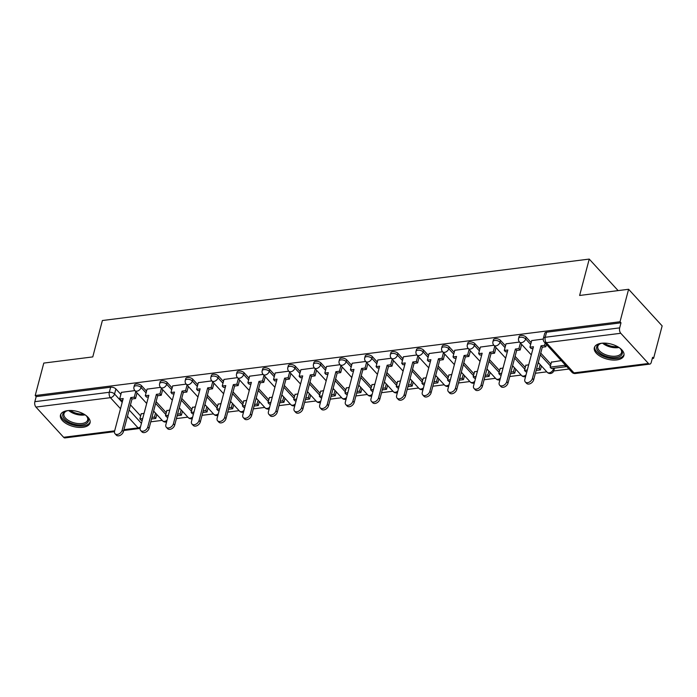 <?xml version="1.0" encoding="UTF-8"?>
<svg xmlns="http://www.w3.org/2000/svg" width="697" height="697" viewBox="0 0 697 697"><rect width="100%" height="100%" fill="white"/><g stroke="black" fill="none" stroke-linecap="round" stroke-linejoin="round"><path stroke-width="1.05" d="M146.518 391.156L141.526 385.702A3.921 1.995 -165.2 0 0 136.29 383.986A3.921 1.995 -165.2 0 0 134.451 385.119L133.981 386.913A3.921 1.995 14.8 0 1 135.81 385.781A3.921 1.995 14.8 0 1 141.055 387.497L146.048 392.951M172.159 387.915L167.167 382.47A3.921 1.995 -165.2 0 0 161.931 380.754A3.921 1.995 -165.2 0 0 160.092 381.886L159.622 383.681A3.921 1.995 14.8 0 1 161.451 382.548A3.921 1.995 14.8 0 1 166.696 384.265L171.689 389.71M197.8 384.683L192.808 379.238A3.921 1.995 -165.2 0 0 187.571 377.513A3.921 1.995 -165.2 0 0 185.733 378.645L185.263 380.44A3.921 1.995 14.8 0 1 187.092 379.307A3.921 1.995 14.8 0 1 192.337 381.032L197.329 386.478M223.441 381.442L218.457 375.997A3.921 1.995 -165.2 0 0 213.212 374.28A3.921 1.995 -165.2 0 0 211.374 375.413L210.903 377.208A3.921 1.995 14.8 0 1 212.733 376.075A3.921 1.995 14.8 0 1 217.978 377.791L222.97 383.237M249.082 378.21L244.098 372.764A3.921 1.995 -165.2 0 0 238.853 371.039A3.921 1.995 -165.2 0 0 237.015 372.181L236.544 373.967A3.921 1.995 14.8 0 1 238.374 372.834A3.921 1.995 14.8 0 1 243.619 374.559L248.611 380.004M274.723 374.977L269.739 369.523A3.921 1.995 -165.2 0 0 264.494 367.807A3.921 1.995 -165.2 0 0 262.656 368.94L262.185 370.734A3.921 1.995 14.8 0 1 264.015 369.602A3.921 1.995 14.8 0 1 269.26 371.318L274.252 376.772M300.363 371.736L295.38 366.291A3.921 1.995 -165.2 0 0 290.135 364.575A3.921 1.995 -165.2 0 0 288.297 365.707L287.826 367.502A3.921 1.995 14.8 0 1 289.656 366.369A3.921 1.995 14.8 0 1 294.901 368.086L299.893 373.531M326.004 368.504L321.021 363.059A3.921 1.995 -165.2 0 0 315.776 361.334A3.921 1.995 -165.2 0 0 313.938 362.466L313.467 364.261A3.921 1.995 14.8 0 1 315.297 363.128A3.921 1.995 14.8 0 1 320.542 364.853L325.534 370.299M351.645 365.263L346.662 359.818A3.921 1.995 -165.2 0 0 341.417 358.101A3.921 1.995 -165.2 0 0 339.578 359.234L339.108 361.029A3.921 1.995 14.8 0 1 340.938 359.896A3.921 1.995 14.8 0 1 346.182 361.612L351.175 367.058M377.295 362.031L372.303 356.585A3.921 1.995 -165.2 0 0 367.058 354.86A3.921 1.995 -165.2 0 0 365.219 356.001L364.749 357.788A3.921 1.995 14.8 0 1 366.587 356.655A3.921 1.995 14.8 0 1 371.823 358.38L376.816 363.825M402.936 358.798L397.943 353.344A3.921 1.995 -165.2 0 0 392.699 351.628A3.921 1.995 -165.2 0 0 390.86 352.76L390.39 354.555A3.921 1.995 14.8 0 1 392.228 353.423A3.921 1.995 14.8 0 1 397.464 355.139L402.457 360.593M428.577 355.557L423.584 350.112A3.921 1.995 -165.2 0 0 418.339 348.395A3.921 1.995 -165.2 0 0 416.501 349.528L416.031 351.323A3.921 1.995 14.8 0 1 417.869 350.19A3.921 1.995 14.8 0 1 423.105 351.907L428.097 357.352M454.217 352.325L449.225 346.879A3.921 1.995 -165.2 0 0 443.98 345.154A3.921 1.995 -165.2 0 0 442.142 346.287L441.671 348.082A3.921 1.995 14.8 0 1 443.51 346.949A3.921 1.995 14.8 0 1 448.746 348.674L453.738 354.12M479.858 349.084L474.866 343.638A3.921 1.995 -165.2 0 0 469.621 341.922A3.921 1.995 -165.2 0 0 467.792 343.055L467.312 344.849A3.921 1.995 14.8 0 1 469.151 343.717A3.921 1.995 14.8 0 1 474.396 345.433L479.379 350.879M505.499 345.851L500.507 340.406A3.921 1.995 -165.2 0 0 495.262 338.681A3.921 1.995 -165.2 0 0 493.432 339.822L492.953 341.608A3.921 1.995 14.8 0 1 494.792 340.476A3.921 1.995 14.8 0 1 500.037 342.201L505.02 347.646M531.14 342.619L526.148 337.165A3.921 1.995 -165.2 0 0 520.903 335.449A3.921 1.995 -165.2 0 0 519.073 336.581L518.594 338.376A3.921 1.995 14.8 0 1 520.432 337.243A3.921 1.995 14.8 0 1 525.677 338.96L530.661 344.414M616.749 359.922A15.29 7.789 -165.2 0 0 623.911 355.496A15.29 7.789 -165.2 0 0 617.35 346.514A15.29 7.789 -165.2 0 0 601.494 343.264A15.29 7.789 -165.2 0 0 594.341 347.69A15.29 7.789 -165.2 0 0 600.901 356.672A15.29 7.789 -165.2 0 0 616.749 359.922M82.891 427.287A15.29 7.789 -165.2 0 0 90.044 422.87A15.29 7.789 -165.2 0 0 83.483 413.887A15.29 7.789 -165.2 0 0 67.635 410.638A15.29 7.789 -165.2 0 0 60.473 415.055A15.29 7.789 -165.2 0 0 67.034 424.046A15.29 7.789 -165.2 0 0 82.891 427.287M150.779 421.816L162.192 420.378M176.419 418.583L187.833 417.137M202.06 415.342L213.474 413.905M227.701 412.11L239.115 410.672M253.342 408.869L264.755 407.431M278.983 405.637L290.396 404.199M304.633 402.404L316.037 400.958M330.273 399.163L341.678 397.726M355.914 395.931L367.319 394.493M381.555 392.69L392.96 391.252M407.196 389.457L418.601 388.02M432.837 386.225L444.242 384.779M458.478 382.984L469.883 381.547M484.119 379.752L495.523 378.314M509.76 376.511L521.164 375.073M535.401 373.278L546.805 371.841M553.74 370.961L568.996 369.035M652.27 358.528L653.577 358.363L652.592 357.3L651.259 362.353A3.921 2.1 82.8 0 1 649.796 364.113A3.921 2.1 82.8 0 1 648.437 363.486L620.766 333.271L546.3 342.671L573.979 372.878L648.437 363.486M628.607 289.281L620.025 321.753L35.207 395.548L43.789 363.085L92.771 356.908L102.381 320.524L589.235 259.084L579.625 295.467L628.607 289.281L662.15 325.9L653.577 358.363M114.482 431.67L64.978 437.916A3.921 2.1 -97.2 0 1 63.619 437.289L35.948 407.074A3.921 2.1 -97.2 0 1 34.85 401.672L36.183 396.619L110.649 387.218A3.921 1.995 14.8 0 1 115.885 388.943L120.877 394.389M130.47 404.861L140.637 415.952M36.183 396.619L35.207 395.548M621.001 322.816L546.544 332.216A3.921 1.995 -165.2 0 0 544.714 333.349L543.372 338.402A3.921 1.995 14.8 0 1 545.211 337.27L619.668 327.878L621.001 322.816L620.025 321.753M619.668 327.878A3.921 2.1 82.8 0 0 620.766 333.271M543.259 339.056L531.672 340.598M561.268 360.602L551.432 362.161M519.518 342.053L506.031 343.83M528.718 364.714L525.791 365.394M505.665 358.153L493.851 345.259L480.39 347.071M503.077 367.946L500.15 368.635M468.236 348.526L454.749 350.303M477.436 371.187L474.5 371.867M442.595 351.758L429.108 353.536M451.795 374.42L448.859 375.108M428.742 367.859L416.928 354.973L403.467 356.777M426.155 377.661L423.218 378.34M391.313 358.232L377.826 360.009M400.514 380.893L397.578 381.573M365.672 361.473L352.185 363.25M374.864 384.125L371.937 384.814M340.031 364.705L326.544 366.483M349.223 387.366L346.296 388.046M314.391 367.938L300.904 369.715M323.582 390.599L320.655 391.287M288.75 371.179L275.263 372.956M297.941 393.84L295.014 394.519M263.109 374.411L249.622 376.188M272.3 397.072L269.373 397.752M237.468 377.652L223.981 379.429M246.66 400.305L243.732 400.993M211.827 380.884L198.331 382.662M221.019 403.546L218.091 404.225M186.186 384.117L172.69 385.894M195.378 406.778L192.45 407.466M160.545 387.358L147.05 389.135M169.737 410.019L166.81 410.699M156.111 401.629L166.278 412.72M181.76 398.388L191.919 409.479M207.401 395.155L217.56 406.246M233.042 391.923L243.201 403.014M258.683 388.682L268.842 399.773M284.324 385.45L294.483 396.541M309.965 382.209L320.123 393.3M335.606 378.976L345.764 390.067M361.246 375.744L371.405 386.835M386.887 372.503L397.046 383.594M412.528 369.271L422.687 380.362M438.169 366.03L448.328 377.121M463.81 362.797L473.969 373.888M489.451 359.565L499.61 370.656M515.092 356.324L525.25 367.415M540.733 353.091L550.891 364.183M618.117 290.605L589.235 259.084M134.904 390.59L121.409 392.367M144.096 413.251L141.169 413.931M552.616 368.373L553.348 369.175A3.921 1.995 14.8 0 1 553.854 370.595L554.333 368.8A3.921 1.995 -165.2 0 0 554.307 368.155M539.077 363.407L537.971 363.546M513.436 366.639L512.33 366.779M487.795 369.88L486.689 370.02M462.155 373.113L461.048 373.252M436.514 376.345L435.407 376.493M410.873 379.586L409.766 379.726M385.232 382.819L384.125 382.958M359.591 386.06L358.485 386.199M333.95 389.292L332.844 389.431M308.309 392.524L307.203 392.672M282.668 395.765L281.562 395.905M257.027 398.998L255.921 399.137M231.387 402.239L230.28 402.378M205.746 405.471L204.639 405.61M180.105 408.703L178.99 408.851M154.464 411.944L153.349 412.084M532.403 378.436L533.667 379.821A4.513 3.041 137.5 0 1 530.469 383.559A4.513 3.041 137.5 0 1 526.566 383.341L525.294 381.956A4.513 3.041 -42.5 0 0 529.197 382.174A4.513 3.041 -42.5 0 0 532.403 378.436L541.02 345.808L544.557 345.363L545.829 346.749L546.439 344.423M531.689 340.519L529.929 347.211L533.458 346.757L524.841 379.386A4.513 3.041 -42.5 0 0 525.294 381.956M529.929 347.211L531.192 348.596L533.039 348.361M545.167 343.029L544.557 345.363M551.51 361.839L550.116 367.136L551.388 368.53L566.016 366.683L566.199 365.986M550.116 367.136L564.744 365.298L566.016 366.683M564.927 364.592L564.744 365.298M533.667 379.821L542.292 347.193L545.829 346.749M542.292 347.193L541.02 345.808M619.389 347.768A13.234 6.743 14.8 0 1 620.8 349.153A13.234 6.743 14.8 0 1 622.377 352.682A13.234 6.743 14.8 0 1 609.64 357.23A13.234 6.743 14.8 0 1 596.562 347.899A13.234 6.743 14.8 0 1 600.169 343.708A13.234 6.743 14.8 0 1 602.086 343.203M600.648 343.551A12.25 6.238 -165.2 0 0 597.834 346.339A12.25 6.238 -165.2 0 0 597.73 347.254A12.25 6.238 -165.2 0 0 608.96 355.723A12.25 6.238 -165.2 0 0 621.532 352.604A12.25 6.238 -165.2 0 0 621.637 351.689A12.25 6.238 -165.2 0 0 620.469 348.788M594.698 346.784A15.195 7.737 -165.2 0 0 594.646 347.542A15.195 7.737 -165.2 0 0 608.202 357.944A15.195 7.737 -165.2 0 0 624.042 354.538M85.522 415.142A13.234 6.743 14.8 0 1 86.942 416.527A13.234 6.743 14.8 0 1 88.51 420.047A13.234 6.743 14.8 0 1 75.773 424.604A13.234 6.743 14.8 0 1 62.695 415.273A13.234 6.743 14.8 0 1 66.311 411.082A13.234 6.743 14.8 0 1 68.228 410.568M66.781 410.916A12.25 6.238 -165.2 0 0 63.976 413.713A12.25 6.238 -165.2 0 0 63.871 414.628A12.25 6.238 -165.2 0 0 75.102 423.088A12.25 6.238 -165.2 0 0 87.665 419.977A12.25 6.238 -165.2 0 0 87.77 419.054A12.25 6.238 -165.2 0 0 86.602 416.153M60.831 414.157A15.195 7.737 -165.2 0 0 60.787 414.915A15.195 7.737 -165.2 0 0 74.344 425.318A15.195 7.737 -165.2 0 0 90.174 421.912M506.763 381.668L508.026 383.054A4.513 3.041 137.5 0 1 504.828 386.791A4.513 3.041 137.5 0 1 500.925 386.582L499.653 385.197A4.513 3.041 -42.5 0 0 503.556 385.406A4.513 3.041 -42.5 0 0 506.763 381.668L515.379 349.04L518.917 348.596L520.18 349.981L521.661 344.388M506.048 343.752L504.288 350.443L507.817 349.999L499.2 382.627A4.513 3.041 -42.5 0 0 499.653 385.197M504.288 350.443L505.552 351.828L507.399 351.602M520.389 343.002L518.917 348.596M536.15 370.447L540.375 369.915L541.421 365.96M525.869 365.071L524.475 370.377L525.738 371.762L526.888 371.623M536.568 368.852L539.103 368.53L540.375 369.915M524.475 370.377L527.315 370.02M540.149 364.566L539.103 368.53M508.026 383.054L516.651 350.434L520.18 349.981M516.651 350.434L515.379 349.04M481.113 384.91L482.385 386.295A4.513 3.041 137.5 0 1 479.188 390.032A4.513 3.041 137.5 0 1 475.284 389.815L474.012 388.429A4.513 3.041 -42.5 0 0 477.915 388.647A4.513 3.041 -42.5 0 0 481.113 384.91L489.738 352.281L493.276 351.837L494.539 353.222L496.02 347.629M480.407 346.993L478.639 353.675L482.176 353.231L473.559 385.859A4.513 3.041 -42.5 0 0 474.012 388.429M478.639 353.675L479.911 355.069L481.758 354.834M494.748 346.243L493.276 351.837M510.509 373.688L514.726 373.156L515.78 369.192M500.228 368.312L498.834 373.609L500.097 375.003L501.248 374.855M510.927 372.085L513.462 371.762L514.726 373.156M498.834 373.609L501.674 373.252M514.508 367.807L513.462 371.762M482.385 386.295L491.01 353.667L494.539 353.222M491.01 353.667L489.738 352.281M455.472 388.142L456.744 389.527A4.513 3.041 137.5 0 1 453.547 393.265A4.513 3.041 137.5 0 1 449.643 393.056L448.371 391.662A4.513 3.041 -42.5 0 0 452.275 391.88A4.513 3.041 -42.5 0 0 455.472 388.142L464.097 355.514L467.626 355.069L468.898 356.455L470.379 350.861M454.766 350.225L452.998 356.916L456.535 356.472L447.918 389.092A4.513 3.041 -42.5 0 0 448.371 391.662M452.998 356.916L454.27 358.302L456.108 358.066M469.107 349.476L467.626 355.069M484.868 376.92L489.085 376.389L490.139 372.425M474.587 371.545L473.185 376.85L474.457 378.236L475.607 378.088M485.286 375.317L487.822 375.003L489.085 376.389M473.185 376.85L476.034 376.493M488.867 371.039L487.822 375.003M456.744 389.527L465.369 356.899L468.898 356.455M465.369 356.899L464.097 355.514M429.831 391.374L431.103 392.768A4.513 3.041 137.5 0 1 427.906 396.506A4.513 3.041 137.5 0 1 424.003 396.288L422.73 394.903A4.513 3.041 -42.5 0 0 426.634 395.112A4.513 3.041 -42.5 0 0 429.831 391.374L438.457 358.755L441.985 358.302L443.257 359.696L444.738 354.102M429.125 353.466L427.357 360.149L430.894 359.704L422.277 392.333A4.513 3.041 -42.5 0 0 422.73 394.903M427.357 360.149L428.629 361.543L430.467 361.307M443.466 352.708L441.985 358.302M459.227 380.161L463.444 379.621L464.498 375.666M448.946 374.777L447.544 380.083L448.816 381.468L449.966 381.329M459.645 378.558L462.172 378.236L463.444 379.621M447.544 380.083L450.393 379.726M463.226 374.28L462.172 378.236M431.103 392.768L439.729 360.14L443.257 359.696M439.729 360.14L438.457 358.755M404.19 394.615L405.462 396.001A4.513 3.041 137.5 0 1 402.265 399.738A4.513 3.041 137.5 0 1 398.362 399.52L397.09 398.135A4.513 3.041 -42.5 0 0 400.993 398.353A4.513 3.041 -42.5 0 0 404.19 394.615L412.816 361.987L416.344 361.543L417.616 362.928L419.097 357.334M403.485 356.698L401.716 363.39L405.253 362.937L396.637 395.565A4.513 3.041 -42.5 0 0 397.09 398.135M401.716 363.39L402.988 364.775L404.826 364.54M417.825 355.949L416.344 361.543M433.586 383.394L437.803 382.862L438.849 378.898M423.306 378.018L421.903 383.315L423.175 384.709L424.325 384.561M434.004 381.79L436.531 381.477L437.803 382.862M421.903 383.315L424.752 382.958M437.585 377.513L436.531 381.477M405.462 396.001L414.088 363.372L417.616 362.928M414.088 363.372L412.816 361.987M378.549 397.848L379.821 399.233A4.513 3.041 137.5 0 1 376.624 402.971A4.513 3.041 137.5 0 1 372.721 402.761L371.449 401.376A4.513 3.041 -42.5 0 0 375.352 401.585A4.513 3.041 -42.5 0 0 378.549 397.848L387.175 365.219L390.703 364.775L391.975 366.16L393.457 360.567M377.844 359.931L376.075 366.622L379.612 366.178L370.987 398.806A4.513 3.041 -42.5 0 0 371.449 401.376M376.075 366.622L377.347 368.007L379.185 367.781M392.184 359.182L390.703 364.775M407.937 386.626L412.162 386.094L413.208 382.139M397.665 381.25L396.262 386.556L397.534 387.941L398.684 387.802M408.364 385.032L410.89 384.709L412.162 386.094M396.262 386.556L399.111 386.199M411.944 380.745L410.89 384.709M379.821 399.233L388.447 366.613L391.975 366.16M388.447 366.613L387.175 365.219M352.909 401.089L354.181 402.474A4.513 3.041 137.5 0 1 350.983 406.212A4.513 3.041 137.5 0 1 347.08 405.994L345.808 404.608A4.513 3.041 -42.5 0 0 349.711 404.826A4.513 3.041 -42.5 0 0 352.909 401.089L361.534 368.46L365.062 368.016L366.334 369.401L367.816 363.808M352.203 363.172L350.434 369.854L353.971 369.41L345.346 402.038A4.513 3.041 -42.5 0 0 345.808 404.608M350.434 369.854L351.706 371.248L353.545 371.013M366.544 362.423L365.062 368.016M382.296 389.867L386.521 389.335L387.567 385.371M372.024 384.491L370.621 389.789L371.893 391.183L373.043 391.034M382.723 388.264L385.249 387.941L386.521 389.335M370.621 389.789L373.47 389.431M386.295 383.986L385.249 387.941M354.181 402.474L362.806 369.846L366.334 369.401M362.806 369.846L361.534 368.46M327.268 404.321L328.54 405.706A4.513 3.041 137.5 0 1 325.342 409.444A4.513 3.041 137.5 0 1 321.439 409.235L320.167 407.841A4.513 3.041 -42.5 0 0 324.07 408.059A4.513 3.041 -42.5 0 0 327.268 404.321L335.893 371.693L339.422 371.248L340.694 372.634L342.175 367.04M326.562 366.404L324.793 373.095L328.331 372.651L319.705 405.271A4.513 3.041 -42.5 0 0 320.167 407.841M324.793 373.095L326.065 374.481L327.904 374.245M340.903 365.655L339.422 371.248M356.655 393.099L360.88 392.568L361.926 388.604M346.383 387.724L344.98 393.03L346.252 394.415L347.402 394.267M357.082 391.496L359.608 391.183L360.88 392.568M344.98 393.03L347.829 392.672M360.654 387.218L359.608 391.183M328.54 405.706L337.165 373.078L340.694 372.634M337.165 373.078L335.893 371.693M301.627 407.553L302.899 408.947A4.513 3.041 137.5 0 1 299.701 412.685A4.513 3.041 137.5 0 1 295.798 412.467L294.526 411.082A4.513 3.041 -42.5 0 0 298.429 411.291A4.513 3.041 -42.5 0 0 301.627 407.553L310.252 374.934L313.781 374.481L315.053 375.875L316.534 370.281M300.921 369.645L299.152 376.328L302.69 375.883L294.064 408.512A4.513 3.041 -42.5 0 0 294.526 411.082M299.152 376.328L300.424 377.722L302.263 377.486M315.262 368.887L313.781 374.481M331.014 396.34L335.24 395.8L336.285 391.845M320.742 390.956L319.339 396.262L320.611 397.647L321.761 397.508M331.441 394.737L333.968 394.415L335.24 395.8M319.339 396.262L322.188 395.905M335.013 390.459L333.968 394.415M302.899 408.947L311.524 376.319L315.053 375.875M311.524 376.319L310.252 374.934M275.986 410.794L277.258 412.18A4.513 3.041 137.5 0 1 274.052 415.917A4.513 3.041 137.5 0 1 270.157 415.7L268.885 414.314A4.513 3.041 -42.5 0 0 272.788 414.532A4.513 3.041 -42.5 0 0 275.986 410.794L284.611 378.166L288.14 377.722L289.412 379.107L290.893 373.514M275.28 372.878L273.512 379.569L277.049 379.116L268.423 411.744A4.513 3.041 -42.5 0 0 268.885 414.314M273.512 379.569L274.784 380.954L276.622 380.719M289.621 372.128L288.14 377.722M305.373 399.573L309.599 399.041L310.644 395.077M295.101 394.197L293.698 399.494L294.97 400.888L296.12 400.74M305.8 397.97L308.327 397.656L309.599 399.041M293.698 399.494L296.547 399.137M309.372 393.692L308.327 397.656M277.258 412.18L285.875 379.551L289.412 379.107M285.875 379.551L284.611 378.166M250.345 414.027L251.617 415.412A4.513 3.041 137.5 0 1 248.411 419.15A4.513 3.041 137.5 0 1 244.508 418.941L243.244 417.555A4.513 3.041 -42.5 0 0 247.147 417.764A4.513 3.041 -42.5 0 0 250.345 414.027L258.97 381.398L262.499 380.954L263.771 382.339L265.252 376.746M249.639 376.11L247.871 382.801L251.408 382.357L242.783 414.985A4.513 3.041 -42.5 0 0 243.244 417.555M247.871 382.801L249.143 384.186L250.981 383.96M263.98 375.361L262.499 380.954M279.732 402.805L283.958 402.274L285.003 398.318M269.46 397.429L268.057 402.735L269.33 404.121L270.48 403.981M280.159 401.211L282.686 400.888L283.958 402.274M268.057 402.735L270.898 402.378M283.731 396.924L282.686 400.888M251.617 415.412L260.234 382.792L263.771 382.339M260.234 382.792L258.97 381.398M224.704 417.268L225.976 418.653A4.513 3.041 137.5 0 1 222.77 422.391A4.513 3.041 137.5 0 1 218.867 422.173L217.595 420.788A4.513 3.041 -42.5 0 0 221.498 421.005A4.513 3.041 -42.5 0 0 224.704 417.268L233.321 384.639L236.858 384.195L238.13 385.58L239.611 379.987M223.998 379.351L222.23 386.033L225.767 385.589L217.142 418.217A4.513 3.041 -42.5 0 0 217.595 420.788M222.23 386.033L223.502 387.427L225.34 387.192M238.339 378.602L236.858 384.195M254.091 406.046L258.317 405.515L259.362 401.55M243.819 400.67L242.417 405.968L243.689 407.362L244.839 407.214M254.518 404.443L257.045 404.121L258.317 405.515M242.417 405.968L245.257 405.61M258.09 400.165L257.045 404.121M225.976 418.653L234.593 386.025L238.13 385.58M234.593 386.025L233.321 384.639M199.063 420.5L200.335 421.885A4.513 3.041 137.5 0 1 197.129 425.623A4.513 3.041 137.5 0 1 193.226 425.414L191.954 424.02A4.513 3.041 -42.5 0 0 195.857 424.238A4.513 3.041 -42.5 0 0 199.063 420.5L207.68 387.872L211.217 387.427L212.489 388.813L213.97 383.219M198.357 382.583L196.589 389.274L200.126 388.83L191.501 421.45A4.513 3.041 -42.5 0 0 191.954 424.02M196.589 389.274L197.861 390.66L199.699 390.425M212.698 381.834L211.217 387.427M228.45 409.278L232.676 408.747L233.722 404.783M218.178 403.903L216.776 409.209L218.048 410.594L219.198 410.446M228.877 407.675L231.404 407.362L232.676 408.747M216.776 409.209L219.616 408.843M232.45 403.397L231.404 407.362M200.335 421.885L208.952 389.257L212.489 388.813M208.952 389.257L207.68 387.872M173.422 423.732L174.694 425.126A4.513 3.041 137.5 0 1 171.488 428.864A4.513 3.041 137.5 0 1 167.585 428.646L166.313 427.261A4.513 3.041 -42.5 0 0 170.216 427.47A4.513 3.041 -42.5 0 0 173.422 423.732L182.039 391.113L185.576 390.66L186.848 392.054L188.329 386.46M172.717 385.824L170.948 392.507L174.485 392.062L165.86 424.691A4.513 3.041 -42.5 0 0 166.313 427.261M170.948 392.507L172.22 393.901L174.058 393.666M187.057 385.066L185.576 390.66M202.81 412.519L207.035 411.979L208.081 408.024M192.538 407.135L191.135 412.441L192.407 413.826L193.557 413.687M203.236 410.916L205.763 410.594L207.035 411.979M191.135 412.441L193.975 412.084M206.809 406.639L205.763 410.594M174.694 425.126L183.311 392.498L186.848 392.054M183.311 392.498L182.039 391.113M147.781 426.973L149.053 428.359A4.513 3.041 137.5 0 1 145.847 432.096A4.513 3.041 137.5 0 1 141.944 431.879L140.672 430.493A4.513 3.041 -42.5 0 0 144.575 430.711A4.513 3.041 -42.5 0 0 147.781 426.973L156.398 394.345L159.935 393.901L161.207 395.286L162.68 389.693M147.076 389.057L145.307 395.748L148.844 395.295L140.219 427.923A4.513 3.041 -42.5 0 0 140.672 430.493M145.307 395.748L146.579 397.133L148.417 396.898M161.416 388.307L159.935 393.901M177.169 415.752L181.394 415.22L182.44 411.256M166.897 410.376L165.494 415.673L166.766 417.067L167.916 416.919M177.596 414.149L180.122 413.835L181.394 415.22M165.494 415.673L168.334 415.316M181.168 409.871L180.122 413.835M149.053 428.359L157.67 395.73L161.207 395.286M157.67 395.73L156.398 394.345M122.141 430.206L123.413 431.591A4.513 3.041 137.5 0 1 120.206 435.329A4.513 3.041 137.5 0 1 116.303 435.12L115.031 433.734A4.513 3.041 -42.5 0 0 118.934 433.943A4.513 3.041 -42.5 0 0 122.141 430.206L130.757 397.578L134.294 397.133L135.566 398.518L137.039 392.925M121.435 392.289L119.666 398.98L123.195 398.536L114.578 431.164A4.513 3.041 -42.5 0 0 115.031 433.734M119.666 398.98L120.938 400.366L122.777 400.139M135.776 391.54L134.294 397.133M151.528 418.984L155.753 418.453L156.799 414.497M141.256 413.609L139.853 418.914L141.125 420.3L142.275 420.16M151.955 417.39L154.481 417.067L155.753 418.453M139.853 418.914L142.693 418.557M155.527 413.103L154.481 417.067M123.413 431.591L132.029 398.972L135.566 398.518M132.029 398.972L130.757 397.578M141.526 385.702L141.055 387.497A3.921 2.64 137.5 0 1 136.908 391.183A3.921 2.64 -42.5 0 1 134.878 390.564L146.684 403.458M167.167 382.47L166.696 384.265A3.921 2.64 137.5 0 1 162.549 387.941A3.921 2.64 -42.5 0 1 160.519 387.332L172.325 400.217M192.808 379.238L192.337 381.032A3.921 2.64 137.5 0 1 188.19 384.709A3.921 2.64 -42.5 0 1 186.16 384.091L197.965 396.985M218.457 375.997L217.978 377.791A3.921 2.64 137.5 0 1 213.831 381.468A3.921 2.64 -42.5 0 1 211.801 380.858L223.606 393.744M244.098 372.764L243.619 374.559A3.921 2.64 137.5 0 1 239.472 378.236A3.921 2.64 -42.5 0 1 237.442 377.617L249.247 390.512M269.739 369.523L269.26 371.318A3.921 2.64 137.5 0 1 265.113 375.003A3.921 2.64 -42.5 0 1 263.083 374.385L274.888 387.279M295.38 366.291L294.901 368.086A3.921 2.64 137.5 0 1 290.754 371.762A3.921 2.64 -42.5 0 1 288.724 371.152L300.529 384.038M321.021 363.059L320.542 364.853A3.921 2.64 137.5 0 1 316.394 368.53A3.921 2.64 -42.5 0 1 314.364 367.911L326.17 380.806M346.662 359.818L346.182 361.612A3.921 2.64 137.5 0 1 342.035 365.289A3.921 2.64 -42.5 0 1 340.005 364.679L351.819 377.565M372.303 356.585L371.823 358.38A3.921 2.64 137.5 0 1 367.676 362.057A3.921 2.64 -42.5 0 1 365.646 361.438L377.46 374.333M397.943 353.344L397.464 355.139A3.921 2.64 137.5 0 1 393.317 358.824A3.921 2.64 -42.5 0 1 391.287 358.206L403.101 371.1M423.584 350.112L423.105 351.907A3.921 2.64 137.5 0 1 418.958 355.583A3.921 2.64 -42.5 0 1 416.928 354.973A3.921 3.921 0 0 1 416.031 351.323M449.225 346.879L448.746 348.674A3.921 2.64 137.5 0 1 444.599 352.351A3.921 2.64 -42.5 0 1 442.569 351.732L454.383 364.627M474.866 343.638L474.396 345.433A3.921 2.64 137.5 0 1 470.24 349.11A3.921 2.64 -42.5 0 1 468.21 348.5L480.024 361.386M500.507 340.406L500.037 342.201A3.921 2.64 137.5 0 1 495.881 345.878A3.921 2.64 -42.5 0 1 493.851 345.259A3.921 3.921 0 0 1 492.953 341.608M526.148 337.165L525.677 338.96A3.921 2.64 137.5 0 1 521.522 342.645A3.921 2.64 -42.5 0 1 519.492 342.027L531.306 354.921M115.885 388.943L114.552 393.997L122.193 402.343M129.137 409.923L141.43 423.34M123.918 429.674L138.084 427.888L127.455 416.292M120.511 408.712L110.405 397.673L35.948 407.074M63.619 437.289L114.665 430.842M155.64 403.424L165.799 414.515M181.281 400.183L191.44 411.274M206.922 396.95L217.081 408.041M232.563 393.718L242.722 404.809M258.204 390.477L268.362 401.568M283.845 387.244L294.003 398.335M309.485 384.003L319.653 395.094M335.126 380.771L345.294 391.862M360.767 377.539L370.935 388.63M386.408 374.298L396.576 385.389M412.058 371.065L422.216 382.156M437.699 367.824L447.857 378.915M463.339 364.592L473.498 375.683M488.98 361.36L499.139 372.451M514.621 358.119L524.78 369.21M540.262 354.886L550.421 365.977M553.601 368.251L553.348 369.175A3.921 2.64 -42.5 0 1 549.201 372.851A3.921 2.64 -42.5 0 1 547.171 372.242A3.921 3.921 0 0 0 553.854 370.595M525.582 376.572A3.921 3.921 0 0 1 521.53 375.474A3.921 2.64 -42.5 0 0 523.56 376.092A3.921 2.64 -42.5 0 0 526.008 374.951M499.941 379.804A3.921 3.921 0 0 1 495.889 378.706A3.921 2.64 -42.5 0 0 497.919 379.325A3.921 2.64 -42.5 0 0 500.368 378.183M474.3 383.045A3.921 3.921 0 0 1 470.248 381.947A3.921 2.64 -42.5 0 0 472.278 382.557A3.921 2.64 -42.5 0 0 474.727 381.425M448.659 386.277A3.921 3.921 0 0 1 444.608 385.18A3.921 2.64 -42.5 0 0 446.638 385.798A3.921 2.64 -42.5 0 0 449.086 384.657M423.018 389.518A3.921 3.921 0 0 1 418.967 388.421A3.921 2.64 -42.5 0 0 420.997 389.031A3.921 2.64 -42.5 0 0 423.445 387.889M397.377 392.751A3.921 3.921 0 0 1 393.326 391.653A3.921 2.64 -42.5 0 0 395.356 392.272A3.921 2.64 -42.5 0 0 397.804 391.13M371.736 395.983A3.921 3.921 0 0 1 367.685 394.885A3.921 2.64 -42.5 0 0 369.715 395.504A3.921 2.64 -42.5 0 0 372.163 394.363M346.095 399.224A3.921 3.921 0 0 1 342.044 398.126A3.921 2.64 -42.5 0 0 344.074 398.736A3.921 2.64 -42.5 0 0 346.522 397.604M320.454 402.457A3.921 3.921 0 0 1 316.403 401.359A3.921 2.64 -42.5 0 0 318.433 401.977A3.921 2.64 -42.5 0 0 320.881 400.836M294.814 405.698A3.921 3.921 0 0 1 290.762 404.6A3.921 2.64 -42.5 0 0 292.792 405.21A3.921 2.64 -42.5 0 0 295.24 404.068M269.173 408.93A3.921 3.921 0 0 1 265.121 407.832A3.921 2.64 -42.5 0 0 267.151 408.451A3.921 2.64 -42.5 0 0 269.6 407.309M243.532 412.162A3.921 3.921 0 0 1 239.48 411.064A3.921 2.64 -42.5 0 0 241.51 411.683A3.921 2.64 -42.5 0 0 243.959 410.542M217.891 415.403A3.921 3.921 0 0 1 213.84 414.306A3.921 2.64 -42.5 0 0 215.87 414.915A3.921 2.64 -42.5 0 0 218.318 413.783M192.25 418.636A3.921 3.921 0 0 1 188.199 417.538A3.921 2.64 -42.5 0 0 190.229 418.156A3.921 2.64 -42.5 0 0 192.677 417.015M166.609 421.877A3.921 3.921 0 0 1 162.558 420.779A3.921 2.64 -42.5 0 0 164.588 421.389A3.921 2.64 -42.5 0 0 167.036 420.247M546.544 332.216L545.211 337.27A3.921 2.1 -97.2 0 0 546.3 342.671A3.921 2.64 137.5 0 1 544.279 342.053L571.949 372.268A3.921 3.921 0 0 0 575.339 373.505L649.796 364.113M110.649 387.218L109.307 392.28A3.921 1.995 14.8 0 1 114.552 393.997A3.921 2.64 -42.5 0 1 110.405 397.673A3.921 2.1 -97.2 0 1 109.307 392.28L34.85 401.672M140.533 426.747A3.921 2.64 -42.5 0 1 138.084 427.888A3.921 2.1 82.8 0 0 139.435 428.516A3.921 3.921 0 0 0 140.132 428.359M575.339 373.505A3.921 2.1 82.8 0 1 573.979 372.878A3.921 2.64 137.5 0 1 571.949 372.268M618.98 347.489A12.25 6.238 14.8 0 1 602.583 343.159M604.168 343.107A11.849 6.038 -165.2 0 0 617.629 346.662M85.112 414.863A12.25 6.238 14.8 0 1 68.715 410.533M70.301 410.481A11.849 6.038 -165.2 0 0 83.762 414.035M547.171 372.242L538.25 362.501M518.594 338.376A3.921 3.921 0 0 0 519.492 342.027M521.53 375.474L512.609 365.733M495.889 378.706L486.968 368.966M467.312 344.849A3.921 3.921 0 0 0 468.21 348.5M470.248 381.947L461.327 372.207M441.671 348.082A3.921 3.921 0 0 0 442.569 351.732M444.608 385.18L435.686 375.439M418.967 388.421L410.045 378.68M390.39 354.555A3.921 3.921 0 0 0 391.287 358.206M393.326 391.653L384.404 381.912M364.749 357.788A3.921 3.921 0 0 0 365.646 361.438M367.685 394.885L358.763 385.145M339.108 361.029A3.921 3.921 0 0 0 340.005 364.679M342.044 398.126L333.122 388.386M313.467 364.261A3.921 3.921 0 0 0 314.364 367.911M316.403 401.359L307.473 391.618M287.826 367.502A3.921 3.921 0 0 0 288.724 371.152M290.762 404.6L281.832 394.859M262.185 370.734A3.921 3.921 0 0 0 263.083 374.385M265.121 407.832L256.191 398.092M236.544 373.967A3.921 3.921 0 0 0 237.442 377.617M239.48 411.064L230.55 401.324M210.903 377.208A3.921 3.921 0 0 0 211.801 380.858M213.84 414.306L204.909 404.565M185.263 380.44A3.921 3.921 0 0 0 186.16 384.091M188.199 417.538L179.268 407.797M159.622 383.681A3.921 3.921 0 0 0 160.519 387.332M162.558 420.779L153.628 411.038M133.981 386.913A3.921 3.921 0 0 0 134.878 390.564M123.7 430.502L139.435 428.516M543.372 338.402A3.921 3.921 0 0 0 544.279 342.053"/></g></svg>
